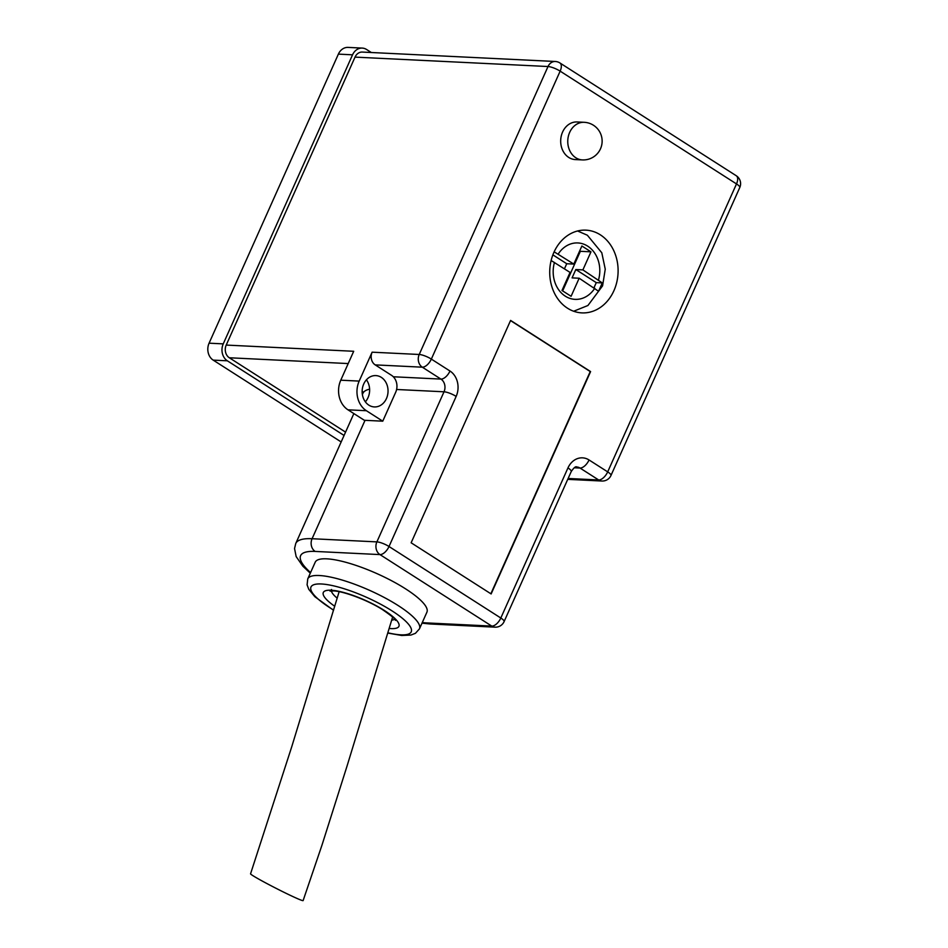 <?xml version="1.0" encoding="UTF-8"?>
<svg xmlns="http://www.w3.org/2000/svg" width="948" height="948" viewBox="0 0 948 948"><rect width="100%" height="100%" fill="white"/><g stroke="black" fill="none" stroke-linecap="round" stroke-linejoin="round"><path stroke-width="1.42" d="M341.161 441.958L213.193 360.121A12.549 10.357 -87.2 0 1 209.081 343.188L338.377 54.119A12.549 10.357 -87.2 0 1 348.082 47.4L362.243 48.087A12.549 10.357 92.8 0 1 366.603 49.509L371.308 52.507M344.065 435.452L227.354 360.809L213.193 360.121M209.081 343.188L223.242 343.875L352.549 54.818L338.377 54.119M362.243 48.087A12.549 10.357 92.8 0 0 352.549 54.818M223.242 343.875A12.549 10.357 92.8 0 0 227.354 360.809M345.558 432.122L229.309 357.763A9.409 7.762 -87.2 0 1 226.217 345.072L355.026 57.117A9.409 7.762 -87.2 0 1 362.302 52.069L555.291 61.49A9.409 7.762 92.8 0 0 548.015 66.526L355.026 57.117M391.56 375.349L375.207 364.885A9.409 7.762 -87.2 0 1 372.114 352.182L359.185 381.096A21.97 18.119 92.8 0 0 366.39 410.721L382.755 421.185L395.683 392.282A12.549 10.357 92.8 0 0 391.56 375.349M382.755 421.185L364.34 420.284L347.975 409.82A21.97 18.119 92.8 0 1 340.77 380.195L353.699 351.281L226.217 345.072M326.752 558.834A61.182 14.777 -155.9 0 0 315.222 562.2L307.756 578.873A61.182 14.777 24.1 0 1 319.298 575.519A61.182 14.777 24.1 0 1 384.698 597.726A61.182 14.777 24.1 0 1 419.466 628.844L426.92 612.159A61.182 14.777 -155.9 0 0 392.152 581.041A61.182 14.777 -155.9 0 0 326.752 558.834M491.135 593.946L590.592 371.58L510.605 320.424L411.136 542.789L491.135 593.946M600.333 234.831A41.416 34.175 92.8 0 0 585.935 230.151A41.416 34.175 92.8 0 0 549.781 269.848A41.416 34.175 92.8 0 0 581.906 312.887A41.416 34.175 92.8 0 0 616.781 282.196A41.416 34.175 92.8 0 0 600.333 234.831M365.347 401.822A15.689 12.94 92.8 0 0 366.426 379.816M381.309 377.363A15.689 12.94 92.8 0 0 375.858 375.598A15.689 12.94 92.8 0 0 362.16 390.635A15.689 12.94 92.8 0 0 374.33 406.929A15.689 12.94 92.8 0 0 387.542 395.316A15.689 12.94 92.8 0 0 381.309 377.363M339.135 591.706L291.711 746.858L250.556 873.819A29.495 1.339 27 0 0 254.716 876.77A29.495 1.339 27 0 0 284.009 892.305A29.495 1.339 27 0 0 303.111 900.6L321.964 845.178L347.004 766.197L392.626 617.053M490.851 593.768L590.237 371.569L510.534 320.59M551.132 260.522L570.068 272.42L561.986 290.479L571.087 296.297L579.169 278.226L598.555 291.261L602.288 282.919L582.89 269.896L590.971 251.824L581.882 246.006L573.801 264.077L554.153 251.824M573.801 264.077L566.726 263.734L552.874 254.87M566.726 263.734L564.451 268.817M582.89 269.896L575.815 269.54L572.082 277.882L579.169 278.226M593.993 287.706L596.268 282.623L575.815 269.54M596.268 282.623L602.288 282.919M562.638 290.894L580.354 251.303L590.971 251.824M580.354 251.303L579.702 250.888M584.217 122.304L577.142 121.96A18.83 15.535 92.8 0 0 560.706 140.008A18.83 15.535 92.8 0 0 575.306 159.572L582.392 159.916A18.83 18.83 0 0 0 602.11 142.022A18.83 18.83 0 0 0 584.217 122.304A18.83 15.535 92.8 0 0 569.665 132.388A18.83 15.535 92.8 0 0 582.392 159.916M568.125 478.479L598.65 479.961L580.01 468.039L574.215 467.767M393.325 376.771L440.939 379.093L422.298 367.184L375.207 364.885M348.212 363.57L229.309 357.763M310.304 573.196L302.862 566.229L296.155 556.583L294.544 548.525L295.752 543.477A86.6 20.903 24.1 0 1 312.082 538.725L365.039 420.32M422.287 622.54A77.191 18.64 -155.9 0 0 426.979 622.931L491.775 626.095L379.97 554.592L315.163 551.428A9.409 7.762 92.8 0 1 312.082 538.725L376.877 541.889L444.019 391.797L396.596 389.486M315.163 551.428A77.191 18.64 -155.9 0 0 310.577 572.568M359.185 381.096L340.77 380.195M372.114 352.182L419.217 354.481L548.015 66.526A9.409 2.275 -155.9 0 1 560.149 71.147L431.34 359.102L449.98 371.024A9.409 4.811 122.6 0 1 440.939 379.093A9.409 7.762 -87.2 0 1 444.019 391.797A9.409 2.275 -155.9 0 1 456.154 396.418A18.83 15.535 92.8 0 0 449.98 371.024M456.154 396.418L389.012 546.51L500.817 618.013L567.959 467.921A18.83 15.535 92.8 0 1 589.052 459.97L607.692 471.879L736.501 183.924L560.149 71.147A9.409 4.811 -57.4 0 0 559.913 62.959L736.252 175.736A9.409 4.811 -57.4 0 1 736.501 183.924A9.409 2.275 24.1 0 1 739.784 187.514L610.974 475.469A9.409 2.275 -155.9 0 0 607.692 471.879A9.409 4.811 -57.4 0 1 598.65 479.961A9.409 7.762 92.8 0 0 601.921 481.027A9.409 9.409 0 0 0 610.974 475.469M369.613 389.178A86.6 20.903 -155.9 0 0 362.883 393.384L363.191 391.832M334.739 606.27A41.416 10.001 24.1 0 1 331.125 590.225A41.416 10.001 24.1 0 1 385.658 611.318A41.416 10.001 24.1 0 1 389.178 628.453M387.874 632.79A54.913 13.26 -155.9 0 0 398.551 615.323A54.913 13.26 -155.9 0 0 321.36 583.98A54.913 13.26 -155.9 0 0 333.589 610.05M331.397 590.936A35.147 8.485 -155.9 0 0 337.192 598.164M391.714 620.099A35.147 8.485 -155.9 0 0 394.712 619.269M366.39 410.721L347.975 409.82M504.099 621.604A9.409 2.275 -155.9 0 0 500.817 618.013A9.409 4.811 -57.4 0 1 491.775 626.095A9.409 7.762 92.8 0 0 495.046 627.161A9.409 9.409 0 0 0 504.099 621.604L571.241 471.512C573.907 467.66 575.744 466.155 576.74 466.985A9.409 7.762 92.8 0 1 580.01 468.039A9.409 4.811 -57.4 0 0 589.052 459.97M571.241 471.512A9.409 2.275 -155.9 0 0 567.959 467.921M495.046 627.161L430.25 623.997A9.409 7.762 -87.2 0 1 426.979 622.931M419.217 354.481A9.409 7.762 92.8 0 0 422.298 367.184A9.409 4.811 122.6 0 0 431.34 359.102A9.409 2.275 -155.9 0 0 419.217 354.481M379.97 554.592A9.409 4.811 -57.4 0 0 389.012 546.51A9.409 2.275 24.1 0 0 376.877 541.889A9.409 7.762 92.8 0 0 379.97 554.592M554.45 262.43A28.239 23.297 92.8 0 0 565.292 296.167A28.239 23.297 92.8 0 0 594.787 288.216M598.52 279.885A28.239 23.297 92.8 0 0 587.677 246.136A28.239 23.297 92.8 0 0 558.182 254.088M295.752 543.477L353.853 413.589M362.373 394.534L362.883 393.384M331.527 589.502L330.058 591.137L333.305 590.936C341.351 590.817 365.099 598.745 382.115 609.351C391.488 615.821 395.944 619.494 395.458 620.395L395.458 620.383M419.466 628.844L415.449 633.311L410.934 635.053L401.679 635.468L387.791 633.063M333.53 610.275L314.843 596.707L308.799 589.36L307.093 584.821L307.756 578.873M567.734 479.356L601.921 481.027M739.784 187.514A9.409 9.409 0 0 0 736.252 175.736M559.913 62.959A9.409 9.409 0 0 0 555.291 61.49M430.25 623.997L422.002 623.156M573.659 311.24L587.926 305.505L602.584 285.846L605.251 269.185L601.802 252.784L587.357 235.222L577.581 230.98"/></g></svg>
